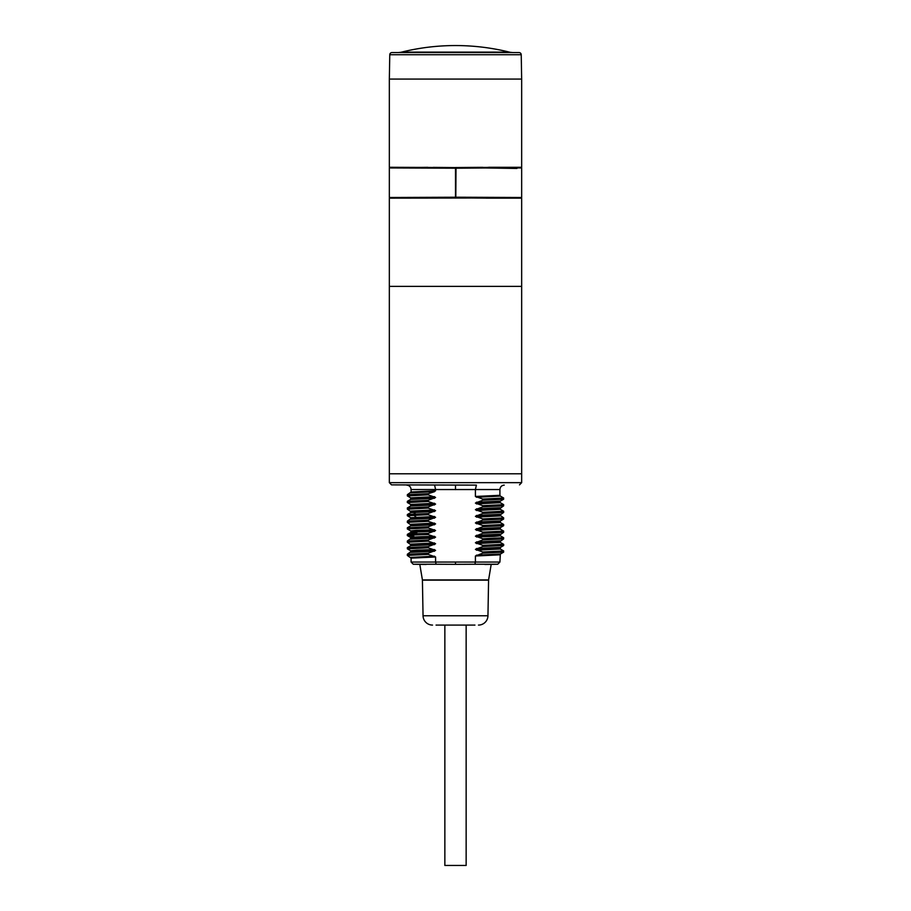 <?xml version="1.0" encoding="UTF-8"?>
<svg xmlns="http://www.w3.org/2000/svg" width="911" height="911" viewBox="0 0 911 911"><rect width="100%" height="100%" fill="white"/><g stroke="black" fill="none" stroke-linecap="round" stroke-linejoin="round"><path stroke-width="1.37" d="M486.144 198.154L521.661 198.154L521.661 473.8L389.339 473.8L521.661 473.8L521.661 482.659L389.339 482.659L389.339 286.361L521.661 286.361L389.339 286.361L389.339 198.154L470.543 198.017L470.543 197.334M521.661 198.154L476.681 198.063M435.447 197.414L389.339 197.493L455.5 197.231L455.5 197.858L489.48 198.154M470.543 168.102L470.543 167.419L455.5 167.544L521.661 167.282L521.661 79.075L389.339 79.075L389.339 167.282L455.5 167.578L455.5 197.231L457.447 197.22M482.807 198.097L480.359 197.414M393.654 167.738L427.84 167.328M455.5 167.578L433.306 167.385L435.458 168.023M480.359 168.011L489.48 167.248M480.507 167.897L516.901 168.455L517.346 167.738M516.901 168.455L518.325 167.328L489.48 167.282M435.242 197.528L455.5 197.858M470.543 167.419L482.807 167.328M476.396 485.13L391.514 484.868L476.396 485.13L475.405 489.549L475.405 496.472L499.911 495.299L500.333 496.085M475.405 496.472L482.819 499.057L482.819 500.207L475.405 503.088L482.819 505.673L482.819 506.823L475.405 509.704L482.819 512.289L482.819 513.44L475.405 516.321L482.819 518.906L482.819 520.056L475.405 522.937L482.819 525.522L482.819 526.672L475.405 529.542L482.819 532.138L482.819 533.288L475.405 536.158L482.819 538.754L482.819 539.904L475.405 542.774L482.819 545.37L482.819 546.52L475.405 549.39L482.819 551.986L482.819 553.136L475.405 556.006L499.888 554.822M475.405 556.006L475.405 562.053L435.595 562.053L435.595 556.985L428.181 554.4L428.181 553.25L435.595 550.369L428.181 547.784L428.181 546.634L435.595 543.753L428.181 541.168L428.181 540.018L435.595 537.137L428.181 534.552L428.181 533.402L435.595 530.521L428.181 527.936L428.181 526.786L435.595 523.905L428.181 521.32L428.181 520.17L435.595 517.3L428.181 514.704L428.181 513.553L435.595 510.684L428.181 508.087L428.181 506.937L435.595 504.068L428.181 501.471L428.181 500.321L435.595 497.452L428.181 494.855L428.181 493.705L434.547 491.678L435.595 489.549L499.911 489.549L499.911 495.299M500.333 554.059L499.911 562.053L475.405 562.053L474.893 564.251L455.5 564.342L436.107 564.251L435.595 562.053L411.089 562.053L413.264 564.251L436.107 564.251M434.604 485.13L435.595 489.549L411.089 489.549L411.089 491.997L435.595 490.835M428.181 554.4L407.319 555.425L411.112 558.158L435.595 556.985M410.702 557.395L434.547 556.188M407.365 554.23L411.089 551.542L435.595 550.369M411.112 551.542L410.656 550.756L416.578 550.164L434.547 549.572M410.667 545.712L411.089 544.926L417.693 544.345L435.595 543.753M410.69 544.152L434.547 542.956M476.453 555.163L500.344 554.059L503.635 552.146M476.453 548.547L500.378 547.42M475.405 549.39L499.888 548.206M476.453 541.931L500.367 540.815M475.405 542.774L499.9 541.59L500.287 542.375M482.819 553.136L503.646 552.157L503.578 550.893M407.399 548.866L428.181 547.784M482.819 546.52L503.681 545.473M407.388 542.25L428.181 541.168M482.819 539.904L503.646 538.925L503.589 537.661M407.319 555.425L407.354 554.23L428.181 553.25M482.819 551.986L503.681 550.961M410.656 550.756L407.354 548.843L407.342 547.613L428.181 546.634M482.819 545.37L503.589 544.277M407.319 541.054L428.181 540.018M482.819 538.754L503.681 537.729L500.298 535.759M410.656 552.317L434.547 551.223M476.453 550.198L500.344 549.014L500.344 547.443L503.646 545.53L503.681 544.345L500.344 542.409L476.453 543.582M410.622 545.735L434.547 544.607M410.622 539.118L434.547 537.991M476.453 536.966L494.377 536.374L500.355 535.782L499.888 534.973L475.405 536.158M411.1 538.333L407.354 541.009L407.319 542.193L411.1 544.926M417.044 538.856C405.566 538.287 411.749 537.718 435.595 537.137M411.112 531.728L410.645 530.908L416.6 530.316L434.547 529.724M417.044 532.24C405.566 531.671 411.749 531.102 435.595 530.521M410.69 524.303L434.547 523.108M407.365 522.39L407.354 521.149L411.089 518.461L435.595 517.3M410.724 517.71L434.547 516.491M476.453 535.315L500.344 534.222M476.453 528.699L500.344 527.594L500.333 529.177M475.405 529.542L499.911 528.38M476.453 522.083L500.344 520.978L503.646 519.076L503.635 517.835M475.405 522.937L499.888 521.741M410.724 537.547L407.319 535.577L407.354 534.381L410.656 532.48M416.634 538.025C405.122 537.467 411.089 536.898 434.547 536.34M482.819 533.288L503.646 532.309L503.635 531.067M410.656 530.908L407.319 528.961L428.181 527.936M482.819 526.672L503.646 525.693L503.646 524.463L500.344 522.55L476.453 523.734M407.319 522.345L428.181 521.32M482.819 520.056L503.646 519.076M410.656 517.676L407.319 515.728L428.181 514.704M413.776 536.124C402.047 535.6 406.853 535.076 428.181 534.552M482.819 532.138L503.681 531.113M407.319 528.961L407.354 527.765L428.181 526.786M482.819 525.522L503.681 524.497M407.354 521.149L428.181 520.17M482.819 518.906L503.681 517.881M407.319 515.728L407.354 514.533L428.181 513.553M413.776 534.973C402.047 534.45 406.853 533.926 428.181 533.402M476.453 530.35L500.287 529.143M407.354 527.765L410.656 525.863L434.547 524.759M410.656 519.236L434.547 518.143M476.453 517.118L500.298 515.911M407.354 514.533L410.656 512.631L434.547 511.526M416.634 533.072C405.122 532.502 411.089 531.944 434.547 531.375M475.405 516.321L499.9 515.125M410.667 512.631L411.089 511.845L417.044 511.287L435.595 510.684M410.713 511.082L434.547 509.875M411.1 505.252L435.595 504.068M407.319 507.985L410.656 506.015L410.656 504.443L434.547 503.259M411.112 498.636L435.595 497.452M410.713 497.85L434.547 496.643M476.453 515.467L500.378 514.339M476.453 508.85L500.378 507.723M475.405 509.704L499.888 508.509L500.31 509.306M476.453 502.234L500.344 501.141M500.344 501.13L503.635 499.228M475.405 503.088L499.888 501.893L500.298 502.678M482.819 513.44L503.681 512.403M407.411 509.181L428.181 508.087M482.819 506.823L503.658 505.844L503.601 504.592M407.422 502.565L428.181 501.471M482.819 500.207L503.646 499.228L503.646 497.998L500.298 496.062M407.422 495.948L428.181 494.855M482.819 512.289L503.612 511.208M411.1 511.845L407.354 509.147L407.354 507.917L428.181 506.937M482.819 505.673L503.681 504.648L500.344 502.701L476.453 503.885M407.319 502.496L407.354 501.301L428.181 500.321M482.819 499.057L503.681 498.032M407.319 495.88L407.354 494.684L428.181 493.705M476.453 510.502L500.344 509.317L503.646 511.23L503.681 512.415L499.9 515.148L503.646 517.847M410.656 506.004L434.547 504.91M407.354 501.312L410.656 499.399L434.547 498.294M476.453 497.269L500.344 496.085M410.622 492.805L434.547 491.678M474.938 625.083L466.147 625.083L466.147 865.45L444.853 865.45L444.853 625.083L436.062 625.083M444.853 625.083L466.147 625.083M423.046 615.768L487.954 615.768L488.581 580.148A1.549 1.549 0 0 1 488.592 579.92L422.408 579.92A1.549 1.549 0 0 1 422.419 580.148L423.046 615.768A9.486 9.486 0 0 0 432.531 625.083M487.954 615.768A9.486 9.486 0 0 1 478.469 625.083M422.408 579.92L419.8 564.365M488.592 579.92L491.2 564.365M389.339 79.075L521.661 79.075L521.229 54.728A2.209 2.209 90 0 0 519.065 52.565L391.935 52.565A2.209 2.209 -90 0 0 389.771 54.728L389.339 79.075M511.936 52.439A11.467 11.467 0 0 1 509.386 52.109L401.614 52.109A11.467 11.467 0 0 1 399.064 52.439M401.614 52.109A224.823 224.823 0 0 1 509.386 52.109M521.661 197.493L521.661 167.943L488.216 167.943L456.012 168.228L455.807 197.209L521.661 197.493L480.507 197.528M488.478 197.493L481.202 197.425M488.216 167.943L481.953 168M481.202 197.436L481.953 197.436M455.739 188.224L455.842 177.201L455.739 188.224M389.339 197.493L389.339 167.943L457.447 168.216M432.941 197.436L434.889 197.436M434.889 197.425L426.325 197.493M426.633 167.943L429.833 167.966M427.84 198.097L389.339 198.154M392.675 167.328L393.78 167.92L435.242 167.897M508.201 167.328L518.325 167.328L517.197 167.943M455.5 489.628L455.5 485.21M455.5 564.342L455.5 562.133M474.893 564.251L497.736 564.251L499.911 562.053M410.645 525.863L411.089 525.078L417.739 524.497L435.595 523.905M417.044 511.287L413.776 514.02L413.776 515.17L417.044 517.904M488.581 580.148L422.419 580.148M519.065 52.565L391.935 52.565M521.229 54.728L389.771 54.728M518.541 198.097L517.596 197.528M392.778 167.339L389.339 167.282M518.222 167.339L521.661 167.282M392.459 198.097L393.404 197.528M504.238 485.13C501.619 485.404 500.185 486.873 499.911 489.549M426.041 564.478L413.264 564.251M391.514 484.868L389.339 482.659M519.486 484.868L521.661 482.659M406.761 485.13C409.381 485.404 410.815 486.873 411.089 489.549M484.959 564.478L497.736 564.251M503.646 538.913L499.9 541.612M500.344 549.014L503.635 550.927M407.354 547.625L410.656 545.712M411.1 525.078L407.354 522.379M411.112 518.461L410.667 517.676M503.646 532.309L499.888 534.996M500.333 520.978L500.355 522.561M410.667 537.524L411.112 538.31M503.646 525.693L500.344 527.594M500.344 529.166L503.646 531.079M411.112 531.694L410.667 532.48M410.667 499.399L410.667 497.827L407.365 495.914M503.646 505.833L499.888 508.532M500.333 501.13L499.888 501.915M410.656 504.443L407.354 502.53M407.365 494.684L411.112 491.997M411.089 558.158L411.089 562.053"/></g></svg>
